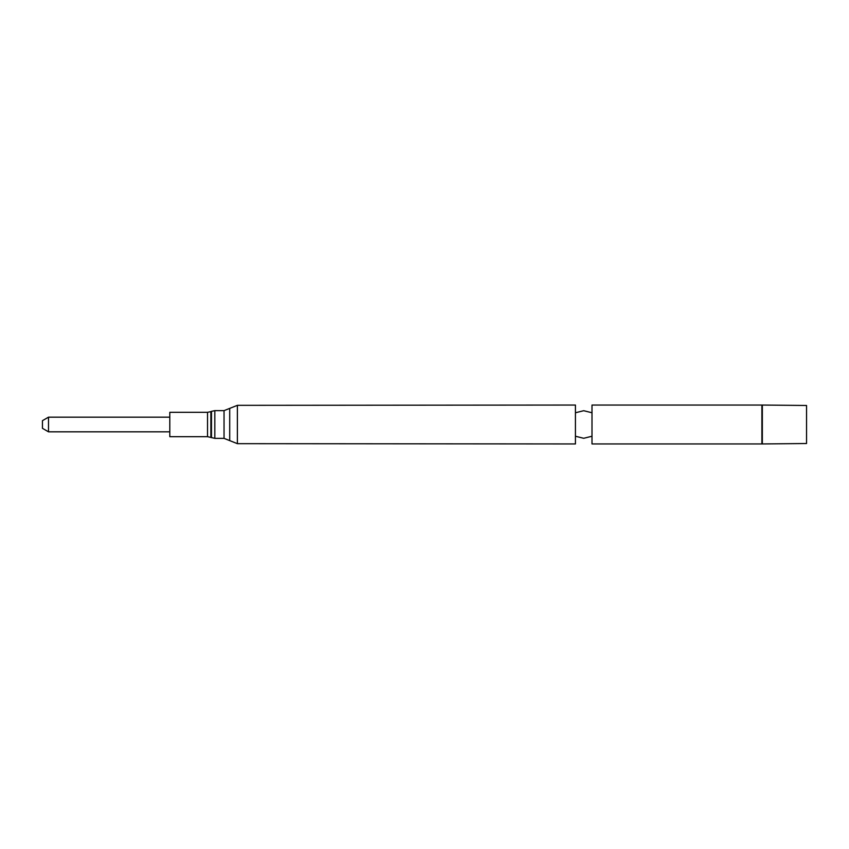 <?xml version="1.0" encoding="UTF-8"?>
<svg xmlns="http://www.w3.org/2000/svg" width="849" height="849" viewBox="0 0 849 849"><rect width="100%" height="100%" fill="white"/><g stroke="black" fill="none" stroke-linecap="round" stroke-linejoin="round"><path stroke-width="1.27" d="M806.55 443.518L806.55 405.482L761.893 405.047L761.893 443.953L806.55 443.518M762.328 443.518L762.328 405.482M761.893 405.047L591.997 405.047L591.997 443.953L761.893 443.953M575.431 412.763L583.719 410.704L591.997 412.763M575.431 443.953L575.431 405.047L237.38 405.334L229.708 408.39L229.708 440.61L237.38 443.666L575.431 443.953M207.538 436.673L207.538 412.327L169.8 412.327L169.8 436.673L207.538 436.673L214.818 438.36L224.04 438.36L229.708 440.61M48.499 417.177L42.45 420.669L42.45 428.321L48.499 431.823L48.499 417.177L169.8 417.177M237.38 443.666L237.38 405.334M224.04 438.36L224.04 410.64L229.708 408.39M214.818 438.36L214.818 410.64L224.04 410.64M211.475 437.649L211.475 411.351L214.818 410.64M210.881 437.384L210.881 411.616L211.475 411.351M575.431 436.237L583.709 438.296L591.997 436.237M207.538 412.327L210.881 411.616M48.499 431.823L169.8 431.823"/></g></svg>
